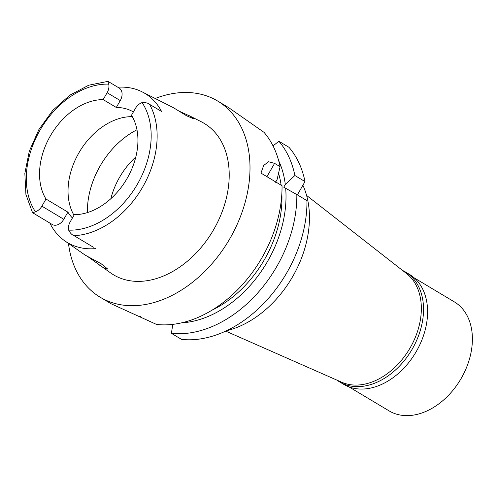 <?xml version="1.0" encoding="UTF-8"?>
<svg xmlns="http://www.w3.org/2000/svg" width="497" height="497" viewBox="0 0 497 497"><rect width="100%" height="100%" fill="white"/><g stroke="black" fill="none" stroke-linecap="round" stroke-linejoin="round"><path stroke-width="0.75" d="M93.076 247.046A10.164 7.225 -59.1 0 0 93.231 247.139A10.164 7.225 -59.1 0 0 93.38 247.233L73.649 235.423C71.81 234.77 70.145 233.006 68.661 230.13A10.164 7.225 120.9 0 1 70.214 221.817L74.32 214.679A61.703 43.86 -59.1 0 0 127.139 178.361A61.703 43.86 -59.1 0 0 131.488 115.254L135.451 108.371A10.456 7.43 120.9 0 1 142.099 102.593C145.857 102.506 148.348 103.096 149.572 104.351L161.556 111.458A83.539 59.379 120.9 0 0 142.148 91.87L173.751 107.886L186.4 115.677L194.072 119.05L190.86 116.534L179.218 111.179M133.389 111.949A61.703 43.86 -59.1 0 0 116.31 107.464L120.268 100.58A10.456 7.43 -59.1 0 0 119.131 88.019A10.456 7.43 -59.1 0 0 118.976 87.926M73.991 215.251A61.703 43.86 120.9 0 1 78.83 152.97A61.703 43.86 120.9 0 1 132.314 116.652M116.31 107.464L103.165 99.599A61.703 43.86 -59.1 0 0 50.34 135.923A61.703 43.86 -59.1 0 0 45.991 199.03L41.891 206.162A10.164 7.225 120.9 0 1 35.442 211.772L32.678 212.778L52.409 224.588A10.164 7.225 -59.1 0 0 63.796 219.27L67.903 212.138L45.991 199.03M117.82 87.23A83.539 59.379 120.9 0 1 142.148 91.87M103.165 99.599L107.122 92.715A10.456 7.43 120.9 0 0 108.719 84.148C107.861 81.514 107.762 80.663 108.414 81.601L107.979 81.365L88.727 85.217L69.829 95.194L52.757 110.409L38.872 129.605L29.304 151.187L24.85 173.403L25.919 194.464L32.529 212.666L52.409 224.588M109.017 81.968L108.414 81.601M67.903 212.138A61.703 43.86 -59.1 0 0 72.419 217.984M95.859 248.599A84.26 59.895 120.9 0 1 64.84 240.908A84.26 59.895 120.9 0 1 49.93 223.215M93.38 247.233L73.233 235.174L93.231 247.139M88.503 257.104L110.868 273.101A88.255 62.734 -59.1 0 0 213.772 229.44A88.255 62.734 -59.1 0 0 201.384 121.827L189.307 115.72M98.922 264.746L103.836 267.877L107.787 269.107L101.189 263.777L85.13 255.098L64.84 240.908M155.226 98.481A114.335 81.272 120.9 0 1 217.556 100.978A114.335 81.272 120.9 0 1 229.999 238.411A114.335 81.272 120.9 0 1 100.139 297.2A114.335 81.272 120.9 0 1 68.474 243.455M217.556 100.978L228.589 107.582L264.075 132.395A114.335 81.272 -59.1 0 1 280.084 166.663L274.586 163.37L268.448 161.711L263.683 165.489L260.956 173.099L282.035 185.716A114.335 81.272 -59.1 0 1 262.037 257.576A114.335 81.272 -59.1 0 1 156.605 324.466L111.166 303.797L100.139 297.2M275.531 182.275L277.084 179.572L280.084 166.663M181.529 339.383A114.335 81.272 -59.1 0 0 306.96 200.633L296.833 194.569A114.335 81.272 120.9 0 1 171.403 333.319L181.529 339.383M140.918 316.825L140.303 316.57M297.361 194.886L305.009 181.573A114.335 81.272 -59.1 0 0 288.999 147.311L278.873 141.247L273.033 145.901M278.649 160.612A104.892 74.556 120.9 0 1 285.303 184.486L283.75 187.189L296.833 194.569M172.794 324.367L171.403 333.319M211.927 310.221A99.816 70.947 -59.1 0 0 281.867 193.333M281.122 185.17A99.816 70.947 -59.1 0 0 278.575 173.291M285.688 188.257A104.892 74.556 120.9 0 1 181.573 322.851M278.873 141.247A114.335 81.272 120.9 0 1 294.883 175.516L285.303 184.486M305.009 181.573L294.883 175.516M226.371 330.797A95.461 67.853 -59.1 0 0 292.745 276.494A95.461 67.853 -59.1 0 0 302.89 185.257M225.694 331.114L341.638 382.199A63.517 45.152 -59.1 0 0 410.23 347.701A63.517 45.152 -59.1 0 0 406.614 273.617L306.587 195.427M135.818 156.965A62.61 44.506 -59.1 0 0 119.553 177.361A62.61 44.506 -59.1 0 0 110.837 198.713M339.563 381.882L343.613 384.305A64.063 45.538 -59.1 0 0 416.374 351.367A64.063 45.538 -59.1 0 0 409.404 274.356L405.347 271.934A64.063 45.538 120.9 0 1 412.324 348.937A64.063 45.538 120.9 0 1 339.563 381.882A64.063 45.538 120.9 0 1 336.923 380.124M402.558 270.443A64.063 45.538 120.9 0 1 405.347 271.934M348.975 386.883L389.132 410.907A63.517 45.152 -59.1 0 0 461.278 378.248A63.517 45.152 -59.1 0 0 454.364 301.896L414.206 277.866M142.099 102.593A78.302 55.658 120.9 0 1 137.439 184.132A78.302 55.658 120.9 0 1 68.661 230.13M120.268 100.58L107.122 92.715M35.442 211.772A78.302 55.658 120.9 0 1 39.977 130.27A78.302 55.658 120.9 0 1 108.719 84.148M41.891 206.162L63.796 219.27M149.572 104.351A82.657 58.752 120.9 0 1 142.676 187.058A82.657 58.752 120.9 0 1 74.065 235.665M274.586 163.37L266.932 176.677M87.435 212.579A72.593 51.601 120.9 0 1 100.121 166.017A72.593 51.601 120.9 0 1 136.979 129.785M119.131 88.019L108.203 81.477"/></g></svg>
